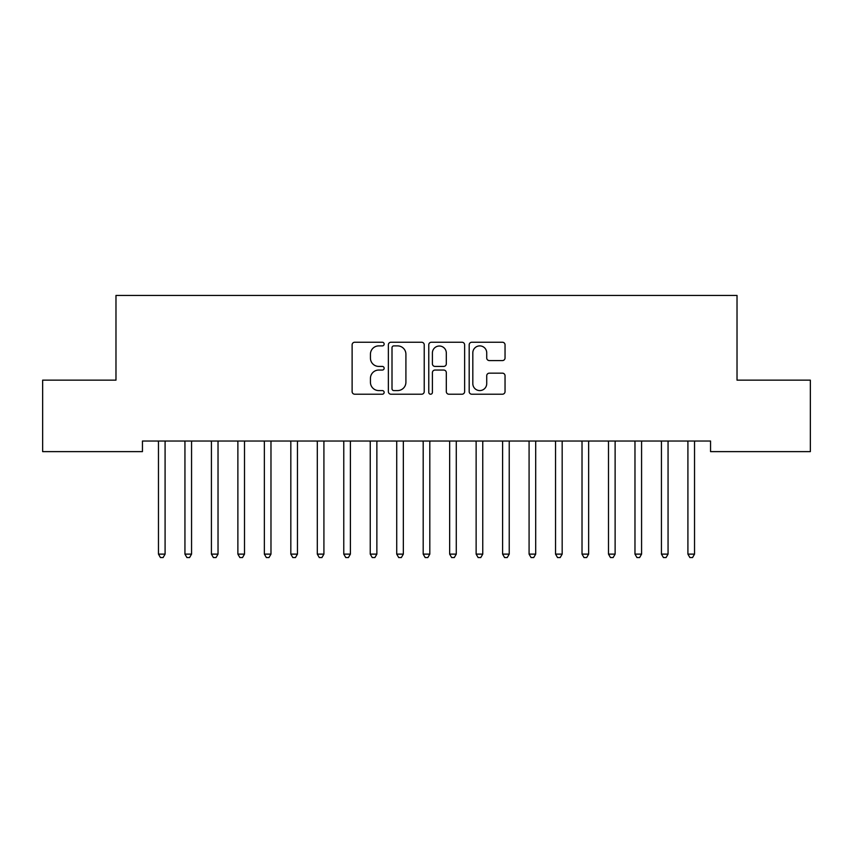 <?xml version="1.0" encoding="UTF-8"?>
<svg xmlns="http://www.w3.org/2000/svg" width="853" height="853" viewBox="0 0 853 853"><rect width="100%" height="100%" fill="white"/><g stroke="black" fill="none" stroke-linecap="round" stroke-linejoin="round"><path stroke-width="1.28" d="M384.149 344.068A1.823 1.823 0 0 0 382.325 342.245L354.72 342.245A2.602 2.602 0 0 0 352.118 344.847L352.118 391.623A2.602 2.602 0 0 0 354.72 394.214L382.325 394.214A1.823 1.823 0 0 0 384.149 392.401A1.823 1.823 0 0 0 382.325 390.578L378.753 390.578A8.317 8.317 0 0 1 370.437 382.261L370.437 378.369A8.317 8.317 0 0 1 378.753 370.053L382.325 370.053A1.823 1.823 0 0 0 384.149 368.229A1.823 1.823 0 0 0 382.325 366.417L378.753 366.417A8.317 8.317 0 0 1 370.437 358.1L370.437 354.198A8.317 8.317 0 0 1 378.753 345.891L382.325 345.891A1.823 1.823 0 0 0 384.149 344.068M502.438 360.574A2.602 2.602 0 0 0 505.04 357.972L505.04 344.847A2.602 2.602 0 0 0 502.438 342.245L471.773 342.245A2.602 2.602 0 0 0 469.182 344.847L469.182 391.623A2.602 2.602 0 0 0 471.773 394.214L502.438 394.214A2.602 2.602 0 0 0 505.04 391.623L505.04 375.768A2.602 2.602 0 0 0 502.438 373.166L489.313 373.166A2.602 2.602 0 0 0 486.722 375.768L486.722 383.626A6.952 6.952 0 0 1 479.77 390.578A6.952 6.952 0 0 1 472.818 383.626L472.818 352.843A6.952 6.952 0 0 1 479.77 345.891A6.952 6.952 0 0 1 486.722 352.843L486.722 357.972A2.602 2.602 0 0 0 489.313 360.574L502.438 360.574M710.549 441.033L142.451 441.033L142.451 451.621L42.65 451.621L42.65 380.15L115.976 380.15L115.976 295.437L737.024 295.437L737.024 380.15L810.35 380.15L810.35 451.621L710.549 451.621L710.549 441.033M424.229 344.847A2.602 2.602 0 0 0 421.627 342.245L390.962 342.245A2.602 2.602 0 0 0 388.371 344.847L388.371 391.623A2.602 2.602 0 0 0 390.962 394.214L421.627 394.214A2.602 2.602 0 0 0 424.229 391.623L424.229 344.847M431.373 342.245L462.038 342.245A2.602 2.602 0 0 1 464.629 344.847L464.629 391.623A2.602 2.602 0 0 1 462.038 394.214L448.913 394.214A2.602 2.602 0 0 1 446.311 391.623L446.311 372.654A2.602 2.602 0 0 0 443.72 370.053L435.009 370.053A2.602 2.602 0 0 0 432.407 372.654L432.407 392.401A1.823 1.823 0 0 1 430.594 394.214A1.823 1.823 0 0 1 428.771 392.401L428.771 344.847A2.602 2.602 0 0 1 431.373 342.245M393.819 345.891A1.823 1.823 0 0 0 392.007 347.704L392.007 388.765A1.823 1.823 0 0 0 393.819 390.578L397.594 390.578A8.317 8.317 0 0 0 405.911 382.261L405.911 354.198A8.317 8.317 0 0 0 397.594 345.891L393.819 345.891M446.311 352.971A6.952 6.952 0 0 0 439.359 346.019A6.952 6.952 0 0 0 432.407 352.971L432.407 363.815A2.602 2.602 0 0 0 435.009 366.417L443.72 366.417A2.602 2.602 0 0 0 446.311 363.815L446.311 352.971M158.274 441.417A2.644 2.644 -179.4 0 1 158.466 442.408A2.644 2.644 179.4 0 0 158.274 441.417L158.114 441.033M165.429 441.033L165.279 441.417A2.644 2.644 179.4 0 0 165.087 442.408L165.087 554.119L158.466 554.119L158.466 442.408M165.087 554.119L163.104 557.563L160.449 557.563L158.466 554.119M184.749 441.417A2.644 2.644 -179.4 0 1 184.941 442.408A2.644 2.644 179.4 0 0 184.749 441.417L184.589 441.033M211.224 441.417A2.644 2.644 -179.4 0 1 211.416 442.408A2.644 2.644 179.4 0 0 211.224 441.417L211.064 441.033M191.904 441.033L191.744 441.417A2.644 2.644 179.4 0 0 191.562 442.408L191.562 554.119L184.941 554.119L184.941 442.408M191.562 554.119L189.569 557.563L186.924 557.563L184.941 554.119M218.379 441.033L218.219 441.417A2.644 2.644 179.4 0 0 218.027 442.408L218.027 554.119L211.416 554.119L211.416 442.408M218.027 554.119L216.044 557.563L213.399 557.563L211.416 554.119M237.688 441.417A2.644 2.644 -179.4 0 1 237.88 442.408A2.644 2.644 179.4 0 0 237.688 441.417L237.539 441.033M264.163 441.417A2.644 2.644 -179.4 0 1 264.355 442.408A2.644 2.644 179.4 0 0 264.163 441.417L264.003 441.033M244.854 441.033L244.694 441.417A2.644 2.644 179.4 0 0 244.502 442.408L244.502 554.119L237.88 554.119L237.88 442.408M244.502 554.119L242.519 557.563L239.874 557.563L237.88 554.119M271.318 441.033L271.169 441.417A2.644 2.644 179.4 0 0 270.977 442.408L270.977 554.119L264.355 554.119L264.355 442.408M270.977 554.119L268.994 557.563L266.339 557.563L264.355 554.119M290.638 441.417A2.644 2.644 -179.4 0 1 290.83 442.408A2.644 2.644 179.4 0 0 290.638 441.417L290.478 441.033M297.793 441.033L297.644 441.417A2.644 2.644 179.4 0 0 297.452 442.408L297.452 554.119L290.83 554.119L290.83 442.408M297.452 554.119L295.458 557.563L292.814 557.563L290.83 554.119M317.113 441.417A2.644 2.644 -179.4 0 1 317.305 442.408A2.644 2.644 179.4 0 0 317.113 441.417L316.953 441.033M324.268 441.033L324.108 441.417A2.644 2.644 179.4 0 0 323.916 442.408L323.916 554.119L317.305 554.119L317.305 442.408M323.916 554.119L321.933 557.563L319.289 557.563L317.305 554.119M343.578 441.417A2.644 2.644 -179.4 0 1 343.77 442.408A2.644 2.644 179.4 0 0 343.578 441.417L343.428 441.033M350.743 441.033L350.583 441.417A2.644 2.644 179.4 0 0 350.391 442.408L350.391 554.119L343.77 554.119L343.77 442.408M350.391 554.119L348.408 557.563L345.764 557.563L343.77 554.119M370.053 441.417A2.644 2.644 -179.4 0 1 370.245 442.408A2.644 2.644 179.4 0 0 370.053 441.417L369.903 441.033M377.207 441.033L377.058 441.417A2.644 2.644 179.4 0 0 376.866 442.408L376.866 554.119L370.245 554.119L370.245 442.408M376.866 554.119L374.883 557.563L372.228 557.563L370.245 554.119M396.528 441.417A2.644 2.644 -179.4 0 1 396.72 442.408A2.644 2.644 179.4 0 0 396.528 441.417L396.368 441.033M403.682 441.033L403.533 441.417A2.644 2.644 179.4 0 0 403.341 442.408L403.341 554.119L396.72 554.119L396.72 442.408M403.341 554.119L401.347 557.563L398.703 557.563L396.72 554.119M423.003 441.417A2.644 2.644 -179.4 0 1 423.195 442.408A2.644 2.644 179.4 0 0 423.003 441.417L422.843 441.033M430.157 441.033L429.997 441.417A2.644 2.644 179.4 0 0 429.805 442.408L429.805 554.119L423.195 554.119L423.195 442.408M429.805 554.119L427.822 557.563L425.178 557.563L423.195 554.119M449.467 441.417A2.644 2.644 -179.4 0 1 449.659 442.408A2.644 2.644 179.4 0 0 449.467 441.417L449.318 441.033M456.632 441.033L456.472 441.417A2.644 2.644 179.4 0 0 456.28 442.408L456.28 554.119L449.659 554.119L449.659 442.408M456.28 554.119L454.297 557.563L451.653 557.563L449.659 554.119M475.942 441.417A2.644 2.644 -179.4 0 1 476.134 442.408A2.644 2.644 179.4 0 0 475.942 441.417L475.793 441.033M483.097 441.033L482.947 441.417A2.644 2.644 179.4 0 0 482.755 442.408L482.755 554.119L476.134 554.119L476.134 442.408M482.755 554.119L480.772 557.563L478.117 557.563L476.134 554.119M502.417 441.417A2.644 2.644 -179.4 0 1 502.609 442.408A2.644 2.644 179.4 0 0 502.417 441.417L502.257 441.033M509.572 441.033L509.422 441.417A2.644 2.644 179.4 0 0 509.23 442.408L509.23 554.119L502.609 554.119L502.609 442.408M509.23 554.119L507.236 557.563L504.592 557.563L502.609 554.119M528.892 441.417A2.644 2.644 -179.4 0 1 529.084 442.408A2.644 2.644 179.4 0 0 528.892 441.417L528.732 441.033M536.047 441.033L535.887 441.417A2.644 2.644 179.4 0 0 535.695 442.408L535.695 554.119L529.084 554.119L529.084 442.408M535.695 554.119L533.711 557.563L531.067 557.563L529.084 554.119M555.356 441.417A2.644 2.644 -179.4 0 1 555.548 442.408A2.644 2.644 179.4 0 0 555.356 441.417L555.207 441.033M562.522 441.033L562.362 441.417A2.644 2.644 179.4 0 0 562.17 442.408L562.17 554.119L555.548 554.119L555.548 442.408M562.17 554.119L560.186 557.563L557.542 557.563L555.548 554.119M581.831 441.417A2.644 2.644 -179.4 0 1 582.023 442.408A2.644 2.644 179.4 0 0 581.831 441.417L581.682 441.033M588.996 441.033L588.837 441.417A2.644 2.644 179.4 0 0 588.645 442.408L588.645 554.119L582.023 554.119L582.023 442.408M588.645 554.119L586.661 557.563L584.006 557.563L582.023 554.119M608.306 441.417A2.644 2.644 -179.4 0 1 608.498 442.408A2.644 2.644 179.4 0 0 608.306 441.417L608.146 441.033M615.461 441.033L615.312 441.417A2.644 2.644 179.4 0 0 615.12 442.408L615.12 554.119L608.498 554.119L608.498 442.408M615.12 554.119L613.126 557.563L610.481 557.563L608.498 554.119M634.781 441.417A2.644 2.644 -179.4 0 1 634.973 442.408A2.644 2.644 179.4 0 0 634.781 441.417L634.621 441.033M641.936 441.033L641.776 441.417A2.644 2.644 179.4 0 0 641.584 442.408L641.584 554.119L634.973 554.119L634.973 442.408M641.584 554.119L639.601 557.563L636.956 557.563L634.973 554.119M661.256 441.417A2.644 2.644 -179.4 0 1 661.438 442.408A2.644 2.644 179.4 0 0 661.256 441.417L661.096 441.033M668.411 441.033L668.251 441.417A2.644 2.644 179.4 0 0 668.059 442.408L668.059 554.119L661.438 554.119L661.438 442.408M668.059 554.119L666.076 557.563L663.431 557.563L661.438 554.119M687.721 441.417A2.644 2.644 -179.4 0 1 687.913 442.408A2.644 2.644 179.4 0 0 687.721 441.417L687.571 441.033M694.886 441.033L694.726 441.417A2.644 2.644 179.4 0 0 694.534 442.408L694.534 554.119L687.913 554.119L687.913 442.408M694.534 554.119L692.551 557.563L689.896 557.563L687.913 554.119"/></g></svg>
